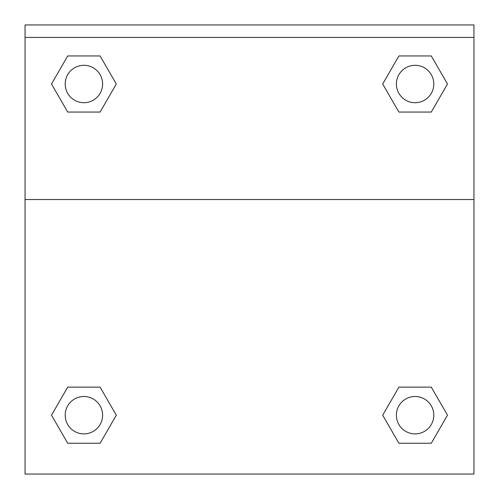 <?xml version="1.0" encoding="UTF-8"?>
<svg xmlns="http://www.w3.org/2000/svg" width="499" height="499" viewBox="0 0 499 499"><rect width="100%" height="100%" fill="white"/><g stroke="black" fill="none" stroke-linecap="round" stroke-linejoin="round"><path stroke-width="0.75" d="M383.444 413.902L398.894 387.137L410.802 387.137L398.894 387.137L382.696 415.193L398.894 387.137L431.292 387.137L398.894 387.137L431.292 387.137L447.491 415.193L431.292 443.249L447.491 415.193M67.708 387.137L100.106 387.137L67.708 387.137L51.509 415.193L67.708 387.137L100.106 387.137L116.304 415.193L100.106 443.249L67.708 443.249L100.106 443.249L67.708 443.249L51.509 415.193M115.556 85.298L100.106 112.063L88.198 112.063L100.106 112.063L116.304 84.007L100.106 112.063L67.708 112.063L100.106 112.063L67.708 112.063L51.509 84.007L67.708 55.95L51.509 84.007M431.292 112.063L398.894 112.063L431.292 112.063L447.491 84.007L431.292 112.063L398.894 112.063L382.696 84.007L398.894 55.95L382.696 84.007M473.95 37.419L473.95 24.95L25.05 24.95L25.05 37.419L473.95 37.419L473.95 474.05L25.05 474.05L25.05 37.419M431.292 443.249L398.894 443.249L431.292 443.249L398.894 443.249L382.696 415.193M25.05 199.525L473.95 199.525M398.894 55.95L431.292 55.95L398.894 55.95L431.292 55.95L447.491 84.007M67.708 55.95L100.106 55.95L67.708 55.95L100.106 55.95L116.304 84.007M433.799 415.193A18.706 18.706 0 0 0 405.743 398.994A18.706 18.706 0 0 0 405.743 431.392A18.706 18.706 0 0 0 433.799 415.193M102.607 415.193A18.706 18.706 0 0 0 74.551 398.994A18.706 18.706 0 0 0 74.551 431.392A18.706 18.706 0 0 0 102.607 415.193M433.799 84.007A18.706 18.706 0 0 0 405.743 67.808A18.706 18.706 0 0 0 405.743 100.205A18.706 18.706 0 0 0 433.799 84.007M102.607 84.007A18.706 18.706 0 0 0 74.551 67.808A18.706 18.706 0 0 0 74.551 100.205A18.706 18.706 0 0 0 102.607 84.007M398.894 387.137L410.802 387.137M88.198 387.137L100.106 387.137M410.802 112.063L398.894 112.063M100.106 112.063L88.198 112.063"/></g></svg>
